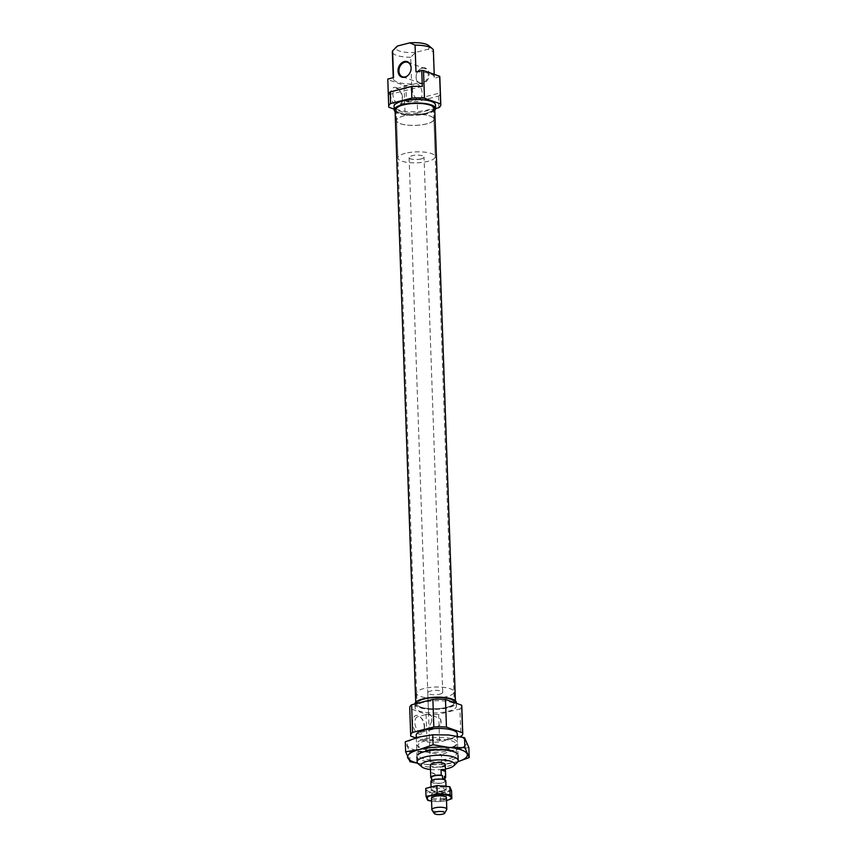 <?xml version="1.0" encoding="UTF-8"?>
<svg xmlns="http://www.w3.org/2000/svg" width="857" height="857" viewBox="0 0 857 857"><rect width="100%" height="100%" fill="white"/><g stroke="black" fill="none" stroke-linecap="round" stroke-linejoin="round"><path stroke-width="0.64" stroke-dasharray="4.29 3.21" d="M424.247 726.832A9.62 5.485 -104.3 0 1 423.829 730.539A9.62 5.485 -104.3 0 1 417.477 733.292A9.62 5.485 -104.3 0 1 412.613 722.708A9.62 5.485 -104.3 0 1 420.412 717.127A9.62 5.485 -104.3 0 1 424.247 726.832M424.558 726.158A8.002 4.564 -104.3 0 1 424.215 729.232A8.002 4.564 -104.3 0 1 421.698 732.189A8.002 4.564 -104.3 0 1 414.884 722.73A8.002 4.564 -104.3 0 1 417.745 716.698A8.002 4.564 -104.3 0 1 421.365 718.091A8.002 4.564 -104.3 0 1 424.558 726.158M431.81 721.369L428.982 726.843L432.71 729.382L440.841 724.572L440.648 719.109C433.428 715.509 423.283 711.91 431.617 715.906L431.81 721.369A8.002 4.564 -104.3 0 1 431.392 718.52A8.002 4.564 -104.3 0 1 431.617 715.906L428.757 713.881L417.745 716.698M440.648 719.109A8.002 4.564 -104.3 0 1 441.066 721.948A8.002 4.564 -104.3 0 1 440.841 724.572M416.191 735.231A20.536 6.02 178 0 0 427.697 740.212A20.536 6.02 178 0 0 449.143 738.916A20.536 6.02 178 0 0 457.252 733.796M418.184 763.801A20.536 6.02 178 0 0 450.075 765.676A20.536 6.02 178 0 0 457.263 762.43M414.917 703.929A20.729 6.074 178 0 0 414.917 704.015A20.729 6.074 178 0 0 426.518 709.039A20.729 6.074 178 0 0 448.168 707.732A20.729 6.074 178 0 0 456.353 702.558M423.229 702.408A20.729 6.074 178 0 0 415.045 707.582A20.729 6.074 178 0 0 426.647 712.606A20.729 6.074 178 0 0 448.286 711.299A20.729 6.074 178 0 0 456.47 706.136A20.729 6.074 178 0 0 444.869 701.101A20.729 6.074 178 0 0 423.229 702.408M423.883 688.546A18.811 5.517 178 0 0 416.459 693.238A18.811 5.517 178 0 0 426.99 697.802A18.811 5.517 178 0 0 446.636 696.612A18.811 5.517 178 0 0 454.06 691.92A18.811 5.517 178 0 0 443.53 687.357A18.811 5.517 178 0 0 423.883 688.546M424.258 699.258A18.811 5.517 178 0 0 416.834 703.94A18.811 5.517 178 0 0 427.364 708.503A18.811 5.517 178 0 0 447.011 707.314A18.811 5.517 178 0 0 454.435 702.633A18.811 5.517 178 0 0 443.905 698.069A18.811 5.517 178 0 0 424.258 699.258M430.471 769.511A16.808 4.928 178 0 0 445.404 768.986M439.78 694.181A7.467 2.185 178 0 0 442.726 692.317A7.467 2.185 178 0 0 438.548 690.506A7.467 2.185 178 0 0 430.739 690.978A7.467 2.185 178 0 0 427.793 692.842A7.467 2.185 178 0 0 431.971 694.652A7.467 2.185 178 0 0 439.78 694.181M410.846 736.184L409.882 708.525L426.036 714.256L427.011 741.905L415.752 737.92M460.284 736.741L439.609 742.012L438.645 714.352L459.909 708.932L460.873 736.591M428.982 726.843L430.321 765.097A7.467 2.185 178 0 0 434.499 766.908A7.467 2.185 178 0 0 442.298 766.437M427.011 741.905A26.053 7.638 178 0 0 439.609 742.012M459.909 708.932A26.053 7.638 178 0 0 461.794 705.943M426.036 714.256A26.053 7.638 178 0 0 438.645 714.352M409.721 707.764A26.053 7.638 178 0 0 409.882 708.525M455.453 752.125L456.942 753.389A20.536 6.02 -2 0 1 449.893 760.32A20.536 6.02 -2 0 1 425.693 761.23A20.536 6.02 -2 0 1 417.873 754.76L419.266 753.389A19.025 5.581 -2 0 1 425.918 750.389A19.025 5.581 -2 0 1 455.453 752.125A19.025 5.581 -2 0 1 456.438 753.806A19.025 5.581 -2 0 1 448.918 758.552A19.025 5.581 -2 0 1 429.057 759.752A19.025 5.581 -2 0 1 418.409 755.135A19.025 5.581 -2 0 1 419.266 753.389M448.586 748.954A19.025 5.581 -2 0 1 419.052 747.218A19.025 5.581 -2 0 1 418.077 745.547A19.025 5.581 -2 0 1 425.586 740.802A19.025 5.581 -2 0 1 445.447 739.602A19.025 5.581 -2 0 1 456.095 744.219A19.025 5.581 -2 0 1 455.238 745.954A19.025 5.581 -2 0 1 448.586 748.954M449.454 747.829A20.536 6.02 -2 0 1 417.563 745.954A20.536 6.02 -2 0 1 424.622 739.023A20.536 6.02 -2 0 1 448.822 738.123A20.536 6.02 -2 0 1 456.642 744.594A20.536 6.02 -2 0 1 449.454 747.829M417.648 763.266L425.908 764.369L441.762 764.573L457.863 761.691M441.762 764.573L441.419 754.578L425.479 751.878L409.625 751.675L405.286 741.776M468.865 747.583L455.099 749.832L441.419 754.578M409.967 761.669L409.625 751.675M457.884 761.669A29.877 8.763 -2 0 1 455.538 762.323A29.877 8.763 -2 0 1 425.908 764.369A29.877 8.763 -2 0 1 417.509 763.073M448.597 734.985A29.877 8.763 -2 0 1 466.658 741.38A29.877 8.763 -2 0 1 455.099 749.832A29.877 8.763 -2 0 1 425.479 751.878A29.877 8.763 -2 0 1 407.407 745.472A29.877 8.763 -2 0 1 418.977 737.031A29.877 8.763 -2 0 1 448.597 734.985M395.045 109.857A19.861 5.828 178 0 0 406.154 114.677A19.861 5.828 178 0 0 426.893 113.424A19.861 5.828 178 0 0 434.735 108.475M423.626 699.033A19.861 5.828 178 0 0 415.784 703.983A19.861 5.828 178 0 0 426.904 708.793A19.861 5.828 178 0 0 447.643 707.539A19.861 5.828 178 0 0 455.485 702.59A19.861 5.828 178 0 0 444.365 697.78A19.861 5.828 178 0 0 423.626 699.033M446.925 707.293A18.672 5.474 178 0 0 454.296 702.633A18.672 5.474 178 0 0 443.84 698.101A18.672 5.474 178 0 0 424.344 699.28A18.672 5.474 178 0 0 416.973 703.94A18.672 5.474 178 0 0 427.429 708.471A18.672 5.474 178 0 0 446.925 707.293M426.175 113.167A18.672 5.474 178 0 0 433.546 108.518A18.672 5.474 178 0 0 423.09 103.986A18.672 5.474 178 0 0 403.593 105.165A18.672 5.474 178 0 0 396.223 109.814A18.672 5.474 178 0 0 406.679 114.345A18.672 5.474 178 0 0 426.175 113.167M392.956 94.709A8.002 4.564 -104.3 0 1 395.816 88.678A8.002 4.564 -104.3 0 1 399.437 90.071A8.002 4.564 -104.3 0 1 402.619 98.137A8.002 4.564 -104.3 0 1 402.276 101.212A8.002 4.564 -104.3 0 1 399.758 104.179A8.002 4.564 -104.3 0 1 392.956 94.709M412.463 89.739A8.002 4.564 -104.3 0 1 415.324 83.697A8.002 4.564 -104.3 0 1 422.137 93.167A8.002 4.564 -104.3 0 1 419.277 99.198A8.002 4.564 -104.3 0 1 412.463 89.739M390.685 94.688A9.62 5.485 -104.3 0 1 398.484 89.107A9.62 5.485 -104.3 0 1 402.308 98.812A9.62 5.485 -104.3 0 1 401.901 102.519A9.62 5.485 -104.3 0 1 395.548 105.272A9.62 5.485 -104.3 0 1 390.685 94.688M411.124 67.992A7.659 5.87 109.5 0 1 411.124 68.121A7.659 5.87 109.5 0 1 408.864 74.495A7.659 5.87 109.5 0 1 408.778 74.602M421.933 68.314A7.659 5.87 109.5 0 1 424.751 68.421A7.659 5.87 109.5 0 1 428.168 75.844A7.659 5.87 109.5 0 1 422.447 82.947A7.659 5.87 109.5 0 1 419.63 82.85A7.659 5.87 109.5 0 1 416.095 77.066A7.659 5.87 109.5 0 1 418.355 70.681A7.659 5.87 109.5 0 1 421.933 68.314M422.362 67.939A8.216 6.299 109.5 0 1 429.175 74.131A8.216 6.299 109.5 0 1 422.919 83.643A8.216 6.299 109.5 0 1 416.095 77.323A8.216 6.299 109.5 0 1 418.527 70.478A8.216 6.299 109.5 0 1 422.362 67.939M426.636 123.901A18.811 5.517 -2 0 1 406.989 125.09A18.811 5.517 -2 0 1 396.459 120.526A18.811 5.517 -2 0 1 403.883 115.834A18.811 5.517 -2 0 1 423.529 114.656A18.811 5.517 -2 0 1 434.06 119.219A18.811 5.517 -2 0 1 426.636 123.901M426.261 113.199A18.811 5.517 -2 0 1 406.614 114.388A18.811 5.517 -2 0 1 396.084 109.825A18.811 5.517 -2 0 1 403.508 105.132A18.811 5.517 -2 0 1 423.154 103.943A18.811 5.517 -2 0 1 433.685 108.507A18.811 5.517 -2 0 1 426.261 113.199M434.799 110.21A20.729 6.074 -2 0 1 427.418 113.606A20.729 6.074 -2 0 1 395.098 111.603M435.474 104.875A20.729 6.074 -2 0 1 427.289 110.039A20.729 6.074 -2 0 1 405.65 111.346A20.729 6.074 -2 0 1 394.049 106.322M439.812 76.819L434.049 78.287L433.117 51.527L427.9 49.256L415.645 52.373L410.674 57.248L411.606 84.007L405.843 85.475L406.4 101.533L440.369 92.877M406.4 101.533A26.053 7.638 178 0 0 417.241 101.501L438.505 96.08A26.053 7.638 178 0 0 440.391 93.092M422.308 86.471L388.328 94.688M388.885 107.275L387.921 79.615L404.075 85.346L405.04 112.995L394.145 109.139M438.505 96.08L438.913 107.682M435.602 108.528L417.648 113.103L417.241 101.501M410.674 57.248A20.536 6.02 -2 0 1 392.335 51.902M411.606 84.007A20.536 6.02 -2 0 1 393.267 78.662A20.536 6.02 -2 0 1 393.545 77.601M415.645 52.373A16.808 4.928 -2 0 1 396.695 46.664M428.671 45.55A16.808 4.928 -2 0 1 427.9 49.256M417.648 113.103A26.053 7.638 -2 0 1 405.04 112.995M405.843 85.475A26.053 7.638 -2 0 1 404.075 85.346M387.921 79.615A26.053 7.638 -2 0 1 387.782 79.069M415.988 71.881A20.536 6.02 -2 0 1 434.328 77.226A20.536 6.02 -2 0 1 434.049 78.287M433.385 50.467A20.536 6.02 -2 0 1 433.117 51.527M443.455 799.624A7.467 2.185 -2 0 1 434.66 799.956A7.467 2.185 -2 0 1 431.81 797.599L432.742 796.689A6.46 1.896 -2 0 1 435.002 795.671A6.46 1.896 -2 0 1 445.029 796.26A6.46 1.896 -2 0 1 445.361 796.828A6.46 1.896 -2 0 1 442.812 798.445A6.46 1.896 -2 0 1 436.074 798.853A6.46 1.896 -2 0 1 432.453 797.289A6.46 1.896 -2 0 1 432.742 796.689M442.566 791.45A6.46 1.896 -2 0 1 432.539 790.861A6.46 1.896 -2 0 1 432.207 790.293A6.46 1.896 -2 0 1 434.756 788.686A6.46 1.896 -2 0 1 441.505 788.279A6.46 1.896 -2 0 1 445.115 789.843A6.46 1.896 -2 0 1 444.826 790.433A6.46 1.896 -2 0 1 442.566 791.45M443.144 790.7A7.467 2.185 -2 0 1 431.553 790.025A7.467 2.185 -2 0 1 434.113 787.508A7.467 2.185 -2 0 1 442.919 787.176A7.467 2.185 -2 0 1 445.758 789.522A7.467 2.185 -2 0 1 443.144 790.7M446.508 800.567A12.137 3.557 -2 0 1 446.283 800.631A12.137 3.557 -2 0 1 434.242 801.456A12.137 3.557 -2 0 1 431.574 801.091M431.574 801.124L440.691 801.563L446.283 800.631M440.691 801.563L440.412 793.603L427.493 792.425L425.736 788.408M451.564 790.765L440.412 793.603M427.772 800.384L427.493 792.425M443.326 785.676A12.137 3.557 -2 0 1 450.664 788.269A12.137 3.557 -2 0 1 445.972 791.707A12.137 3.557 -2 0 1 433.931 792.532A12.137 3.557 -2 0 1 426.593 789.94A12.137 3.557 -2 0 1 431.296 786.501A12.137 3.557 -2 0 1 443.326 785.676M430.889 781.509A7.467 2.185 178 0 0 435.077 783.33A7.467 2.185 178 0 0 442.876 782.859A7.467 2.185 178 0 0 445.822 780.995M432.003 810.09A7.467 2.185 178 0 0 443.851 811.043A7.467 2.185 178 0 0 446.701 809.576M430.835 777.877L430.643 772.532C431.082 772.114 432.539 772.628 435.013 774.075L435.206 779.431L433.974 778.992A6.727 1.971 178 0 0 442.287 778.767A6.727 1.971 178 0 0 444.933 777.095M434.295 779.816A6.727 1.971 178 0 0 431.639 781.488A6.727 1.971 178 0 0 435.399 783.116A6.727 1.971 178 0 0 442.416 782.698A6.727 1.971 178 0 0 445.072 781.016A6.727 1.971 178 0 0 441.312 779.388A6.727 1.971 178 0 0 434.295 779.816M431.5 777.567A6.727 1.971 178 0 0 432.067 778.317L431.521 778.124M433.974 778.992L434.07 781.841L432.164 781.177L432.067 778.317M421.087 158.941A7.467 2.185 -2 0 1 413.288 159.413A7.467 2.185 -2 0 1 409.1 157.602A7.467 2.185 -2 0 1 412.056 155.738A7.467 2.185 -2 0 1 419.855 155.267A7.467 2.185 -2 0 1 424.033 157.077A7.467 2.185 -2 0 1 421.087 158.941M435.206 779.431A7.467 2.185 178 0 0 442.737 778.927A7.467 2.185 178 0 0 444.976 778.049M403.968 115.866A18.672 5.474 178 0 0 396.598 120.526A18.672 5.474 178 0 0 407.054 125.058A18.672 5.474 178 0 0 426.55 123.869A18.672 5.474 178 0 0 433.921 119.219A18.672 5.474 178 0 0 423.465 114.688A18.672 5.474 178 0 0 403.968 115.866M405.275 153.339A18.672 5.474 178 0 0 397.905 157.988A18.672 5.474 178 0 0 408.361 162.519A18.672 5.474 178 0 0 427.857 161.341A18.672 5.474 178 0 0 435.227 156.692A18.672 5.474 178 0 0 424.772 152.16A18.672 5.474 178 0 0 405.275 153.339M432.164 781.177L434.07 781.841M430.643 772.532L435.013 774.075M424.215 729.232L423.829 730.539M432.71 729.382L421.698 732.189M416.288 737.759L416.941 756.635M414.917 704.015L415.045 707.582M416.459 693.238L416.834 703.94M442.726 692.317L424.033 157.077M427.793 692.842L428.543 714.149M454.06 691.92L454.435 702.633M456.374 703.318L456.47 706.136M457.338 736.174L458.002 755.199M421.365 718.091L420.412 717.127M418.409 755.135L418.077 745.547M419.052 747.218L417.563 745.954M455.238 745.954L456.642 744.594M456.438 753.806L456.095 744.219M415.731 702.237L415.784 703.983M433.546 108.518L454.296 702.633M396.223 109.814L416.973 703.94M455.421 700.855L455.485 702.59M415.324 83.697L395.816 88.678M399.437 90.071L398.484 89.107M407.589 62.336L424.751 68.421M396.459 120.526L396.084 109.825M393.267 78.662L393.234 77.676M434.328 77.226L434.22 74.345M434.06 119.219L433.685 108.507M402.469 76.766L419.63 82.85M402.276 101.212L401.901 102.519M419.277 99.198L399.758 104.179M432.453 797.289L432.207 790.293M432.539 790.861L431.553 790.025M444.826 790.433L445.758 789.522M445.361 796.828L445.115 789.843M445.029 796.26L446.026 797.106M431.071 786.565L431.478 798.285M431.607 780.534L431.639 781.488M409.1 157.602L430.321 765.097M396.598 120.526L397.905 157.988M433.921 119.219L435.227 156.692M445.04 780.063L445.072 781.016M445.994 785.998L446.411 797.76"/><path stroke-width="1.29" d="M457.338 736.174L457.252 733.796A20.536 6.02 178 0 0 445.758 728.814A20.536 6.02 178 0 0 424.301 730.11A20.536 6.02 178 0 0 416.191 735.231L416.288 737.759M445.404 768.986A16.808 4.928 178 0 0 447.943 768.44A16.808 4.928 178 0 0 453.824 765.794L457.263 762.43A20.536 6.02 178 0 0 458.184 760.555A20.536 6.02 178 0 0 446.69 755.574A20.536 6.02 178 0 0 425.243 756.87A20.536 6.02 178 0 0 417.134 761.991A20.536 6.02 178 0 0 418.184 763.801L421.848 766.908A16.808 4.928 178 0 0 430.471 769.511M456.374 703.318L456.353 702.558A20.729 6.074 178 0 0 444.74 697.534A20.729 6.074 178 0 0 423.101 698.841A20.729 6.074 178 0 0 414.917 703.929M453.824 765.794A16.808 4.928 178 0 0 447.418 760.491A16.808 4.928 178 0 0 427.622 761.241A16.808 4.928 178 0 0 421.848 766.908M442.298 766.437A7.467 2.185 178 0 0 445.244 764.583A7.467 2.185 178 0 0 441.066 762.762A7.467 2.185 178 0 0 433.267 763.233A7.467 2.185 178 0 0 430.321 765.097L430.75 777.588A7.467 2.185 178 0 0 430.835 777.877L431.521 778.124M411.606 704.775L412.571 732.424L433.835 727.004L432.871 699.355L411.606 704.775A26.053 7.638 178 0 0 409.721 707.764L410.696 735.413A26.053 7.638 178 0 0 410.846 736.184L415.752 737.92M461.634 705.182L445.479 699.451L446.443 727.111L462.598 732.831L461.634 705.182A26.053 7.638 178 0 1 461.794 705.943L462.759 733.603A26.053 7.638 178 0 1 460.873 736.591L460.284 736.741M412.571 732.424A26.053 7.638 178 0 0 410.696 735.413M462.759 733.603A26.053 7.638 178 0 0 462.598 732.831M446.443 727.111A26.053 7.638 178 0 0 433.835 727.004M445.479 699.451A26.053 7.638 178 0 0 432.871 699.355M417.873 754.76A20.536 6.02 -2 0 1 425.051 751.514A20.536 6.02 -2 0 1 456.942 753.389M433.096 744.765L432.742 734.781L448.597 734.985L464.537 737.684L468.865 747.583L469.218 757.577L464.88 747.668L449.036 747.465L433.096 744.765L419.405 749.511L405.64 751.771L409.967 761.669L417.648 763.266M464.88 747.668L464.537 737.684M457.863 761.691L469.218 757.577M405.64 751.771L405.286 741.776L418.977 737.031L432.742 734.781M417.509 763.073A29.877 8.763 -2 0 1 407.846 757.963A29.877 8.763 -2 0 1 419.405 749.511A29.877 8.763 -2 0 1 449.036 747.465A29.877 8.763 -2 0 1 467.097 753.871A29.877 8.763 -2 0 1 457.884 761.669M455.421 700.855L434.735 108.475A19.861 5.828 178 0 0 423.615 103.654A19.861 5.828 178 0 0 402.876 104.908A19.861 5.828 178 0 0 395.045 109.857L415.731 702.237M404.3 61.543A8.216 6.299 109.5 0 1 411.124 67.853A8.216 6.299 109.5 0 1 408.693 74.698A8.216 6.299 109.5 0 1 404.847 77.237A8.216 6.299 109.5 0 1 398.034 71.056A8.216 6.299 109.5 0 1 404.3 61.543M408.778 74.602A7.659 5.87 109.5 0 1 405.286 76.862A7.659 5.87 109.5 0 1 402.469 76.766A7.659 5.87 109.5 0 1 399.051 69.342A7.659 5.87 109.5 0 1 404.772 62.24A7.659 5.87 109.5 0 1 407.589 62.336A7.659 5.87 109.5 0 1 411.124 67.992M395.098 111.603A20.729 6.074 -2 0 1 394.177 109.889A20.729 6.074 -2 0 1 402.351 104.725A20.729 6.074 -2 0 1 424.001 103.418A20.729 6.074 -2 0 1 435.602 108.443A20.729 6.074 -2 0 1 434.799 110.21M394.177 109.889L394.049 106.322A20.729 6.074 -2 0 1 402.233 101.158A20.729 6.074 -2 0 1 423.872 99.851A20.729 6.074 -2 0 1 435.474 104.875L435.602 108.443M440.637 103.922A26.053 7.638 -2 0 1 440.798 104.693L440.391 93.092A26.053 7.638 178 0 0 440.369 92.877L439.812 76.819A26.053 7.638 -2 0 0 439.673 76.273L423.508 70.542L424.483 98.201L440.637 103.922L439.673 76.273M388.328 94.688L387.782 79.069L393.545 77.601L392.613 50.842L397.573 45.978L409.828 42.85L415.045 45.121L415.988 71.881L421.751 70.413L422.308 86.471A26.053 7.638 178 0 0 411.467 86.503L390.203 91.924A26.053 7.638 178 0 0 388.328 94.913L388.724 106.504A26.053 7.638 -2 0 1 390.61 103.515L411.874 98.094L411.467 86.503M394.145 109.139L388.885 107.275A26.053 7.638 -2 0 1 388.724 106.504M390.203 91.924L390.61 103.515M440.798 104.693A26.053 7.638 -2 0 1 438.913 107.682L435.602 108.528M393.234 77.676L392.335 51.902A20.536 6.02 -2 0 1 392.613 50.842M395.281 48.046L396.695 46.664A16.808 4.928 -2 0 1 397.573 45.978M409.828 42.85A16.808 4.928 -2 0 1 428.671 45.55L432.335 48.656A20.536 6.02 -2 0 1 433.385 50.467L434.22 74.345M411.874 98.094A26.053 7.638 -2 0 1 424.483 98.201M421.751 70.413A26.053 7.638 -2 0 1 423.508 70.542M415.045 45.121A20.536 6.02 -2 0 1 432.335 48.656M431.81 797.599A7.467 2.185 -2 0 1 434.424 796.421A7.467 2.185 -2 0 1 446.026 797.106A7.467 2.185 -2 0 1 443.455 799.624M446.283 800.631L451.843 798.724L450.075 794.696L437.166 793.518L431.607 795.425A12.137 3.557 -2 0 1 443.637 794.589A12.137 3.557 -2 0 1 450.975 797.192A12.137 3.557 -2 0 1 446.508 800.567M431.574 801.091A12.137 3.557 -2 0 1 426.904 798.853A12.137 3.557 -2 0 1 431.607 795.425L426.015 796.367L427.772 800.384L431.574 801.124M437.166 793.518L436.888 785.558L449.796 786.737L451.564 790.765L451.843 798.724M450.075 794.696L449.796 786.737M426.015 796.367L425.736 788.408L436.888 785.558M445.994 785.998L445.822 780.995A7.467 2.185 178 0 0 441.644 779.184A7.467 2.185 178 0 0 433.846 779.656A7.467 2.185 178 0 0 430.889 781.509L431.071 786.565M444.697 813.1L446.701 809.576A7.467 2.185 178 0 0 446.808 809.179A7.467 2.185 178 0 0 442.619 807.369A7.467 2.185 178 0 0 434.82 807.84A7.467 2.185 178 0 0 431.874 809.704A7.467 2.185 178 0 0 432.003 810.09L434.253 813.464A5.313 1.553 178 0 0 442.673 814.15A5.313 1.553 178 0 0 444.697 813.1A5.313 1.553 178 0 0 442.212 811.59A5.313 1.553 178 0 0 436.256 811.868A5.313 1.553 178 0 0 434.253 813.464M444.976 778.049A7.467 2.185 178 0 0 445.683 777.063A7.467 2.185 178 0 0 445.608 776.774L445.415 771.429C444.901 769.479 443.444 768.965 441.044 769.875L441.237 775.231L442.469 775.671A6.727 1.971 178 0 0 434.156 775.885A6.727 1.971 178 0 0 431.5 777.567L431.607 780.534M441.237 775.231A7.467 2.185 178 0 0 433.706 775.724A7.467 2.185 178 0 0 430.75 777.588M442.469 775.671L442.566 778.52L444.472 779.195L444.376 776.335L445.608 776.774M441.044 769.875L445.415 771.429M442.566 778.52L444.472 779.195M445.04 780.063L444.933 777.095A6.727 1.971 178 0 0 444.376 776.335M416.941 756.635L417.134 761.991M458.002 755.199L458.184 760.555M431.478 798.285L431.874 809.704M445.244 764.583L445.683 777.063M446.411 797.76L446.808 809.179"/></g></svg>
